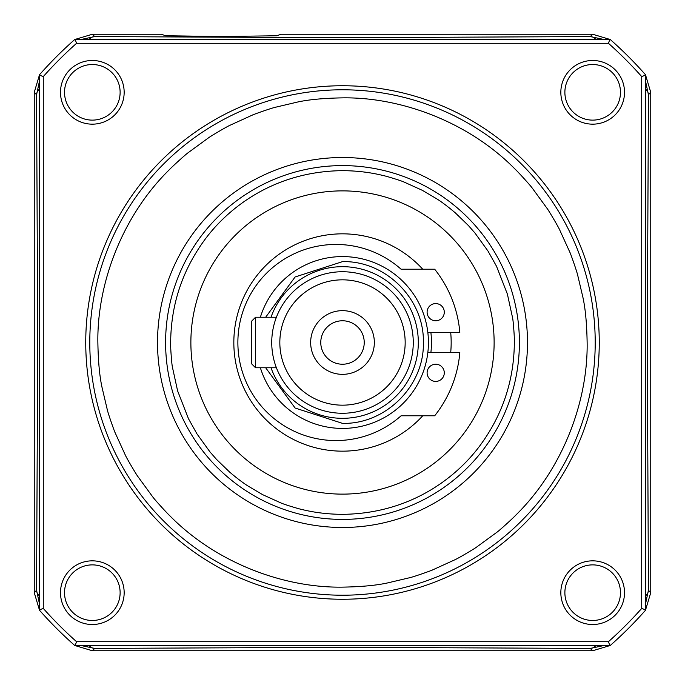 <?xml version="1.0" encoding="UTF-8"?>
<svg xmlns="http://www.w3.org/2000/svg" width="685" height="685" viewBox="0 0 685 685"><rect width="100%" height="100%" fill="white"/><g stroke="black" fill="none" stroke-linecap="round" stroke-linejoin="round"><path stroke-width="1.03" d="M435.703 303.583A8.588 8.588 0 0 1 444.291 312.172A8.588 8.588 0 0 1 435.703 320.768A8.588 8.588 0 0 1 427.106 312.172A8.588 8.588 0 0 1 435.703 303.583M335.933 244.451A98.049 98.049 0 0 0 237.875 342.5A98.049 98.049 0 0 0 401.067 415.786L434.684 415.786A117.769 117.769 0 0 0 459.832 352.612L427.825 352.612A85.925 85.925 0 0 0 427.825 332.388L459.832 332.388A117.769 117.769 0 0 0 434.684 269.214L401.067 269.214A98.049 98.049 0 0 0 335.933 244.451M435.703 364.232A8.588 8.588 0 0 1 444.291 372.828A8.588 8.588 0 0 1 435.703 381.417A8.588 8.588 0 0 1 427.106 372.828A8.588 8.588 0 0 1 435.703 364.232M277.579 370.645L276.406 367.768L255.565 367.768L251.523 363.726L251.523 321.274L255.565 317.232L255.565 367.768M255.565 317.232L276.406 317.232L277.579 314.355M342.5 413.26A70.76 70.76 0 0 1 271.74 342.5A70.76 70.76 0 0 1 342.5 271.74A70.76 70.76 0 0 1 413.26 342.5A70.76 70.76 0 0 1 342.5 413.26A70.76 70.76 0 0 0 413.26 342.5A70.76 70.76 0 0 0 342.5 271.74A70.76 70.76 0 0 1 413.26 342.5A70.76 70.76 0 0 1 342.5 413.26A70.76 70.76 0 0 1 271.74 342.5A70.76 70.76 0 0 1 342.5 271.74M342.5 374.344A31.844 31.844 0 0 0 374.344 342.5A31.844 31.844 0 0 0 342.5 310.656A31.844 31.844 0 0 0 310.656 342.5A31.844 31.844 0 0 0 342.5 374.344M342.5 364.232A21.732 21.732 0 0 0 364.232 342.5A21.732 21.732 0 0 0 342.5 320.768A21.732 21.732 0 0 0 320.768 342.5A21.732 21.732 0 0 0 342.5 364.232M265.677 317.232L295.089 276.988L342.5 261.636C385.655 260.505 424.486 299.242 423.364 342.5C424.512 385.681 385.689 424.503 342.5 423.364L295.098 408.02L265.677 367.768M260.377 367.768A85.925 85.925 0 0 0 428.425 342.5A85.925 85.925 0 0 0 260.377 317.232M170.651 342.5C170.976 304.423 182.433 270.053 205.02 239.39C225.219 212.007 270.147 171.456 342.5 170.651C357.168 170.745 371.022 172.449 384.088 175.762C384.859 175.737 400.656 180.455 404.03 182.039L422.422 190.37L437.304 199.172C442.373 202.426 448.392 207.007 455.362 212.915L468.412 225.545L475.039 233.114L488.028 251.104L496.522 266.285L507.397 294.13L512.568 317.797C513.296 320.503 514.709 340.06 514.349 342.5C514.024 380.577 502.567 414.947 479.979 445.61C459.789 472.992 414.862 513.544 342.5 514.349C327.832 514.255 313.978 512.551 300.912 509.238C300.141 509.263 284.343 504.545 280.97 502.961L262.578 494.63L247.696 485.828C242.627 482.574 236.608 477.993 229.638 472.085L216.588 459.455L209.961 451.886L196.972 433.896L188.478 418.715L177.603 390.87L172.432 367.203C171.704 364.497 170.291 344.94 170.651 342.5M494.125 342.5A151.625 151.625 0 0 1 342.5 494.125A151.625 151.625 0 0 1 190.875 342.5A151.625 151.625 0 0 1 342.5 190.875A151.625 151.625 0 0 1 494.125 342.5M422.731 415.786A108.667 108.667 0 0 1 233.833 342.5A108.667 108.667 0 0 1 422.731 269.214M450.696 332.388A108.667 108.667 0 0 1 450.696 352.612M592.671 120.123A27.802 27.802 0 0 1 564.877 92.329A27.802 27.802 0 0 1 592.671 64.527A27.802 27.802 0 0 1 620.473 92.329A27.802 27.802 0 0 1 592.671 120.123M592.671 620.473A27.802 27.802 0 0 1 564.877 592.671A27.802 27.802 0 0 1 592.671 564.877A27.802 27.802 0 0 1 620.473 592.671A27.802 27.802 0 0 1 592.671 620.473M92.329 120.123A27.802 27.802 0 0 1 64.527 92.329A27.802 27.802 0 0 1 92.329 64.527A27.802 27.802 0 0 1 120.123 92.329A27.802 27.802 0 0 1 92.329 120.123M92.329 620.473A27.802 27.802 0 0 1 64.527 592.671A27.802 27.802 0 0 1 92.329 564.877A27.802 27.802 0 0 1 120.123 592.671A27.802 27.802 0 0 1 92.329 620.473M560.835 92.329A31.844 31.844 0 0 1 592.671 60.485A31.844 31.844 0 0 1 624.514 92.329A31.844 31.844 0 0 1 592.671 124.165A31.844 31.844 0 0 1 560.835 92.329M560.835 592.671A31.844 31.844 0 0 1 592.671 560.835A31.844 31.844 0 0 1 624.514 592.671A31.844 31.844 0 0 1 592.671 624.514A31.844 31.844 0 0 1 560.835 592.671M60.485 92.329A31.844 31.844 0 0 1 92.329 60.485A31.844 31.844 0 0 1 124.165 92.329A31.844 31.844 0 0 1 92.329 124.165A31.844 31.844 0 0 1 60.485 92.329M60.485 592.671A31.844 31.844 0 0 1 92.329 560.835A31.844 31.844 0 0 1 124.165 592.671A31.844 31.844 0 0 1 92.329 624.514A31.844 31.844 0 0 1 60.485 592.671M342.5 85.745A256.755 256.755 0 0 1 599.255 342.5A256.755 256.755 0 0 1 342.5 599.255A256.755 256.755 0 0 1 85.745 342.5A256.755 256.755 0 0 1 342.5 85.745M342.5 89.786A252.714 252.714 0 0 1 595.214 342.5A252.714 252.714 0 0 1 342.5 595.214A252.714 252.714 0 0 1 89.786 342.5A252.714 252.714 0 0 1 342.5 89.786A252.714 252.714 0 0 1 595.214 342.5A252.714 252.714 0 0 1 342.5 595.214A252.714 252.714 0 0 1 89.786 342.5A252.714 252.714 0 0 1 342.5 89.786M342.5 97.869C399.68 96.962 467.966 121.074 515.48 169.52C516.704 170.488 530.13 185.018 532.382 188.264L547.255 208.634C548.565 210.329 558.035 226.17 559.713 229.972L569.954 252.457C570.382 253.039 576.599 270.489 577.686 275.182L582.995 297.71C585.444 309.029 586.822 323.954 587.131 342.5C588.038 399.68 563.926 467.966 515.48 515.48C514.512 516.704 499.981 530.13 496.736 532.382L476.366 547.255C474.671 548.565 458.83 558.035 455.028 559.713L432.543 569.954C431.961 570.382 414.511 576.599 409.818 577.686L387.29 582.995C375.971 585.444 361.038 586.822 342.5 587.131C285.32 588.038 217.034 563.926 169.52 515.48C168.296 514.512 154.87 499.981 152.618 496.736L137.745 476.366C136.435 474.671 126.965 458.83 125.286 455.028L115.046 432.543C114.618 431.961 108.401 414.511 107.314 409.818L102.005 387.29C99.556 375.971 98.178 361.046 97.869 342.5C96.962 285.32 121.074 217.034 169.52 169.52C170.488 168.296 185.018 154.87 188.264 152.618L208.634 137.745C210.329 136.435 226.17 126.965 229.972 125.286L252.457 115.046C253.039 114.618 270.489 108.401 275.182 107.314L297.71 102.005C309.029 99.556 323.954 98.178 342.5 97.869M342.5 165.599A176.901 176.901 0 0 1 519.401 342.5A176.901 176.901 0 0 1 342.5 519.401A176.901 176.901 0 0 1 165.599 342.5A176.901 176.901 0 0 1 342.5 165.599A176.901 176.901 0 0 0 165.599 342.5A176.901 176.901 0 0 0 342.5 519.401M645.758 609.95L645.758 75.05L641.717 76.583L641.717 608.417L645.758 609.95A404.338 404.338 0 0 1 609.95 645.758L608.417 641.717L76.583 641.717L75.05 645.758L609.95 645.758M75.05 645.758A404.338 404.338 0 0 1 39.242 609.95L39.242 75.05A404.338 404.338 0 0 1 75.05 39.242L609.95 39.242A404.338 404.338 0 0 1 645.758 75.05M609.95 39.242L608.417 43.283A400.297 400.297 0 0 1 641.717 76.583M75.05 39.242L76.583 43.283L608.417 43.283M641.717 608.417A400.297 400.297 0 0 1 608.417 641.717M39.242 75.05L43.283 76.583A400.297 400.297 0 0 1 76.583 43.283M39.242 609.95L43.283 608.417L43.283 76.583M76.583 641.717A400.297 400.297 0 0 1 43.283 608.417M357.108 645.758L327.909 645.758M645.758 327.892L645.758 357.091M327.892 39.242L357.091 39.242M39.242 357.108L39.242 327.909M316.675 39.242L368.325 39.242M645.758 316.675L645.758 368.325M368.325 645.758L316.675 645.758M39.242 368.325L39.242 316.675M82.191 39.242L94.718 36.57A20.216 11.148 90.5 0 0 89.273 39.242M609.333 39.242L592.662 34.25L281.064 34.25L276.766 35.757L221.195 36.536L165.633 35.757L161.326 34.25L92.338 34.25L94.718 36.57L343.331 37.718L590.282 36.57A20.216 11.148 89.5 0 1 595.727 39.242M592.662 34.25L590.282 36.57L602.809 39.242M645.758 82.191L648.43 94.718A20.216 11.148 -179.5 0 0 645.758 89.273M645.758 75.667L650.75 92.338L648.43 94.718L647.282 343.331L648.43 590.282A20.216 11.148 179.5 0 1 645.758 595.727M650.75 92.338L650.75 592.662L648.43 590.282L645.758 602.809M602.809 645.758L590.282 648.43A20.216 11.148 -89.5 0 0 595.727 645.758M609.333 645.758L592.662 650.75L590.282 648.43L341.669 647.282L94.718 648.43A20.216 11.148 -90.5 0 1 89.273 645.758M592.662 650.75L92.338 650.75L94.718 648.43L82.191 645.758M39.242 602.809L36.57 590.282A20.216 11.148 0.5 0 0 39.242 595.727M39.242 609.333L34.25 592.662L36.57 590.282L37.718 341.669L36.57 94.718A20.216 11.148 -0.5 0 1 39.242 89.273M34.25 592.662L34.25 92.338L36.57 94.718L39.242 82.191M75.667 39.242L92.338 34.25M650.75 592.662L645.758 609.333M92.338 650.75L75.667 645.758M34.25 92.338L39.242 75.667M342.5 405.169A62.669 62.669 0 0 1 279.831 342.5A62.669 62.669 0 0 1 342.5 279.831A62.669 62.669 0 0 1 405.169 342.5A62.669 62.669 0 0 1 342.5 405.169M271.02 317.232A75.812 75.812 0 0 1 418.312 342.5A75.812 75.812 0 0 1 271.02 367.768M430.882 332.388A88.956 88.956 0 0 1 430.882 352.612M342.5 157.516A184.984 184.984 0 0 1 527.484 342.5A184.984 184.984 0 0 1 342.5 527.484A184.984 184.984 0 0 1 157.516 342.5A184.984 184.984 0 0 1 342.5 157.516"/></g></svg>
